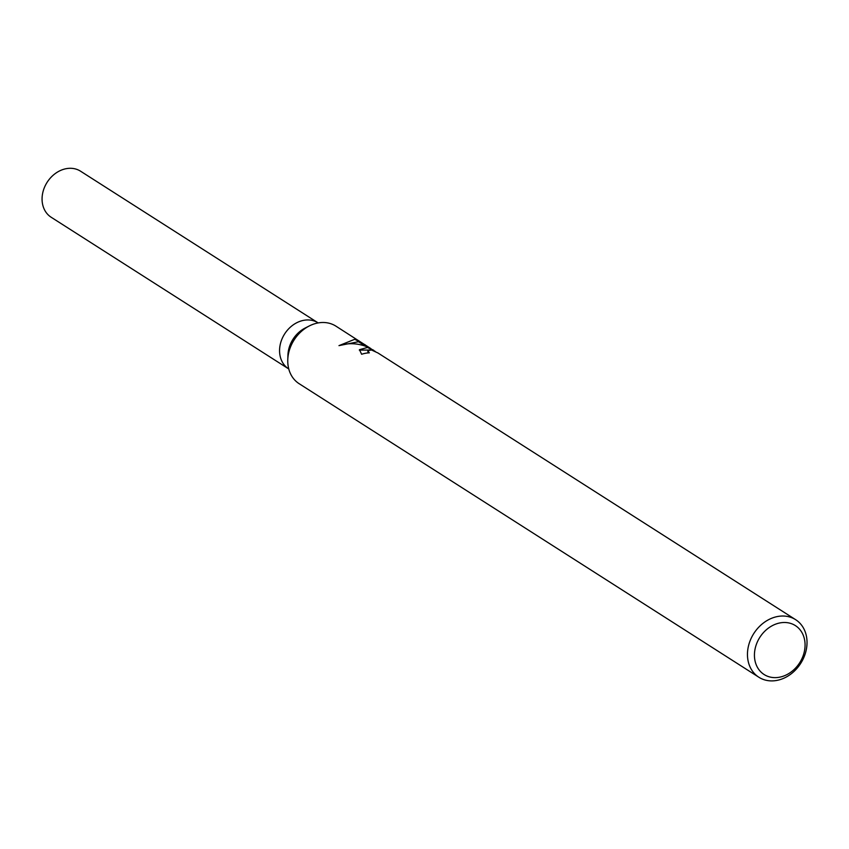 <?xml version="1.0" encoding="UTF-8"?>
<svg xmlns="http://www.w3.org/2000/svg" width="849" height="849" viewBox="0 0 849 849"><rect width="100%" height="100%" fill="white"/><g stroke="black" fill="none" stroke-linecap="round" stroke-linejoin="round"><path stroke-width="1.27" d="M288.777 368.975L288.681 368.912A27.317 22.244 -57.4 0 1 283.046 336.713A27.317 22.244 -57.4 0 1 313.313 320.71A27.317 22.244 -57.4 0 1 318.088 322.864L318.184 322.917M758.868 677.247A34.151 27.805 -57.4 0 1 751.811 636.983A34.151 27.805 -57.4 0 1 789.644 616.979A34.151 27.805 -57.4 0 1 795.63 619.674A34.151 27.805 -57.4 0 1 802.676 659.938A34.151 27.805 -57.4 0 1 764.843 679.943A34.151 27.805 -57.4 0 1 758.868 677.247L299.156 383.706A34.151 27.805 -57.4 0 1 287.779 359.721A34.151 27.805 -57.4 0 1 309.365 325.91A34.151 27.805 -57.4 0 1 329.932 323.448A34.151 27.805 -57.4 0 1 335.917 326.143L370.981 348.674M795.63 619.674L377.954 352.982L371.533 350L367.797 350.616L369.315 352.834A34.151 27.805 122.6 0 0 361.632 354.256L359.467 349.692L367.543 347.453L375.332 351.475M373.793 350.329L365.77 346.318C356.739 343.102 347.814 342.869 338.974 345.639L354.755 339.282L365.24 344.864M790.292 623.304A29.025 23.634 -57.4 0 1 802.772 656.712A29.025 23.634 -57.4 0 1 769.215 676.823A29.025 23.634 -57.4 0 1 756.735 643.404A29.025 23.634 -57.4 0 1 790.292 623.304M368.052 352.929L367.797 350.605M371.597 350.021L359.329 350.128M366.174 346.477L358.49 341.723L339.122 345.596M358.49 341.723L358.809 340.927M287.779 359.721L287.938 355.062A27.317 22.244 -57.4 0 1 305.205 328.022L309.365 325.91M288.48 368.784L51.195 217.27A27.317 22.244 -57.4 0 1 45.549 185.061A27.317 22.244 -57.4 0 1 75.816 169.057A27.317 22.244 -57.4 0 1 80.591 171.222L317.876 322.726"/></g></svg>

